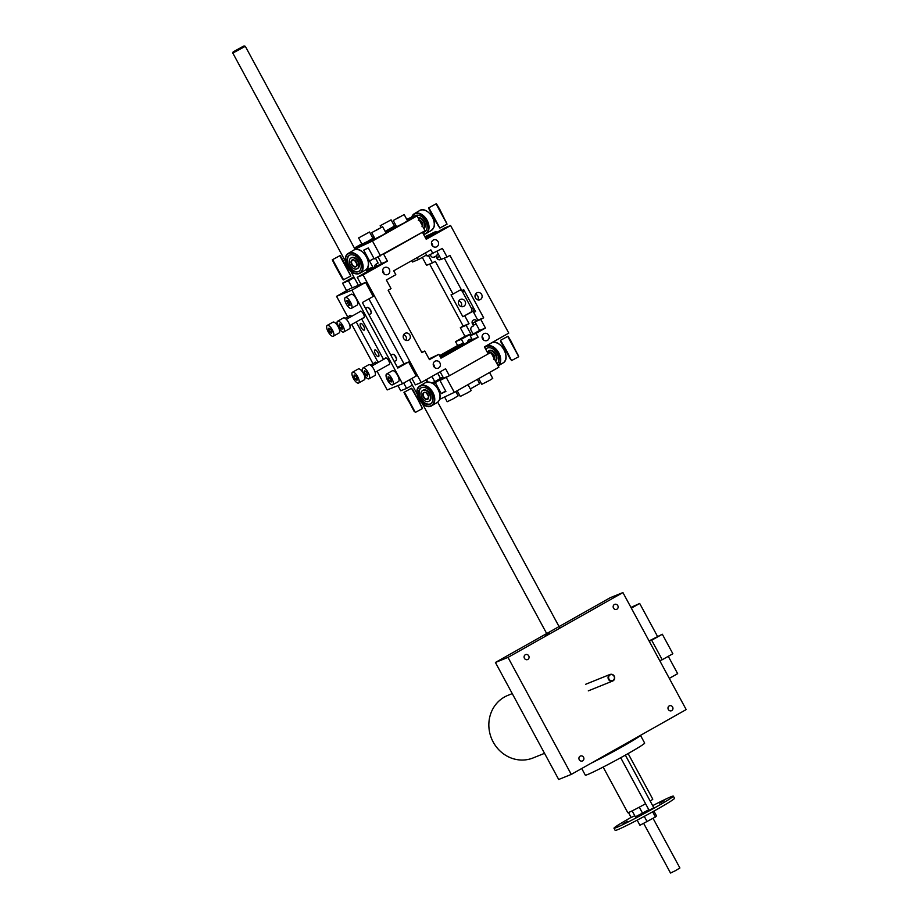 <?xml version="1.0" encoding="UTF-8"?>
<svg xmlns="http://www.w3.org/2000/svg" width="919" height="919" viewBox="0 0 919 919"><rect width="100%" height="100%" fill="white"/><g stroke="black" fill="none" stroke-linecap="round" stroke-linejoin="round"><path stroke-width="1.38" d="M634.753 815.716L631.181 817.531L628.481 812.534M653.616 807.801L649.113 810.282L620.704 757.727M643.679 823.401L670.525 873.05L675.327 870.73L679.899 867.984L653.064 818.347M545.346 635.523L549.838 633.042L545.346 635.523M652.628 811.81L655.431 817.014L656.511 815.911L653.903 811.098M637.154 820.15L639.923 825.273L655.431 817.014M644.265 816.382L647.137 821.689M652.674 805.664A33.727 1.516 151.6 0 1 670.95 796.773A33.727 1.516 151.6 0 1 673.34 796.118A33.727 1.516 151.6 0 1 644.38 813.499A33.727 1.516 151.6 0 1 613.984 828.214A33.727 1.516 151.6 0 1 631.1 817.382M627.574 821.241L623.082 823.723L627.574 821.241M664.058 800.667L659.566 803.149L664.058 800.667M632.134 810.868L635.374 816.842L648.825 809.742M613.984 828.214L615.167 830.397A33.727 1.516 -28.4 0 0 645.563 815.681A33.727 1.516 -28.4 0 0 674.512 798.312L673.34 796.118M622.921 592.571L610.331 597.66L495.41 662.473L558.683 779.484L571.273 774.407L508 657.395L622.921 592.571L686.183 709.583L571.273 774.407M672.628 707.056A2.665 2.47 68 0 0 668.182 709.192A2.665 2.47 68 0 0 671.467 710.743A2.665 2.47 68 0 0 672.628 707.056M617.798 605.644A2.665 2.47 68 0 0 613.352 607.781A2.665 2.47 68 0 0 616.638 609.331A2.665 2.47 68 0 0 617.798 605.644M528.735 655.879A2.665 2.47 68 0 0 524.289 658.015A2.665 2.47 68 0 0 527.575 659.566A2.665 2.47 68 0 0 528.735 655.879M583.565 757.29A2.665 2.47 68 0 0 579.119 759.427A2.665 2.47 68 0 0 582.416 760.966A2.665 2.47 68 0 0 583.565 757.29M495.41 662.473L508 657.395M512.251 693.615L507.862 695.384A33.727 31.303 68 0 0 493.204 742.058A33.727 31.303 68 0 0 533.123 757.934L544.542 753.327M581.716 768.514L585.311 775.165A33.727 1.516 -28.4 0 0 615.696 760.45A33.727 1.516 -28.4 0 0 644.656 743.08L640.486 735.361M640.417 735.407A33.727 1.516 151.6 0 1 622.427 746.607A33.727 1.516 151.6 0 1 591.181 763.172M603.14 767.078L627.792 812.683A14.199 0.632 -28.4 0 0 645.575 803.734M650.17 801.035A14.199 0.632 -28.4 0 0 652.777 799.174L628.125 753.569M639.291 807.181L642.588 813.269M668.274 656.327L677.648 673.661L669.308 678.371M649.055 640.934L662.323 634.236L651.686 640.233L662.231 659.739L672.857 653.742L662.323 634.236M631.342 608.171L639.693 603.461L657.407 636.224M662.231 659.739L659.773 660.727M651.686 640.233L649.228 641.232M630.939 607.413L639.693 603.461M614.03 676.246A3.102 2.883 -112 0 1 611.549 680.738A3.102 2.883 -112 0 1 608.987 676.005A3.102 2.883 -112 0 1 614.03 676.246M614.237 676.108A3.55 3.297 68 0 0 608.309 678.957A3.55 3.297 68 0 0 612.697 681.013A3.55 3.297 68 0 0 614.237 676.108M345.464 261.398L232.817 53.072L245.316 46.318L355.216 249.589M243.673 46.076L233.173 51.855L243.673 46.076M476.18 324.062L473.825 325.004L472.734 322.983A2.814 2.619 68 0 0 472.079 322.155M473.756 333.712A2.814 2.619 -112 0 1 472.182 332.345L471.148 330.438A2.814 2.619 -112 0 1 472.09 326.682L473.526 325.866L472.435 323.833A2.814 2.619 -112 0 1 473.377 320.076L473.411 320.053A2.814 2.619 -112 0 1 476.731 320.788M426.531 255L418.329 259.629L417.215 257.561M473.687 308.095A2.814 2.619 -112 0 1 472.596 311.53L462.854 316.71L451.045 294.861L453.01 294.069L435.296 261.306L432.424 262.926L428.438 255.551M453.01 294.069L460.787 289.692A2.814 2.619 -112 0 1 461.235 289.485M463.486 289.841A2.814 2.619 -112 0 1 464.221 290.576M439.994 356.388L463.486 343.143L461.395 339.272L470.827 333.953L466.163 325.337L469.046 323.718L464.819 315.918M472.194 339.467A3.825 3.55 68 0 0 467.449 342.305M441.097 259.169A2.814 2.619 -112 0 1 440.661 259.48L440.626 259.503A2.814 2.619 -112 0 1 437.007 258.308L435.905 256.286L434.469 257.09A2.814 2.619 -112 0 1 430.85 255.907L430.264 254.816M425.256 237.504L435.974 231.45L436.559 232.53M374.768 267.395A2.837 2.631 -112 0 1 375.986 264.281L378.134 263.064L375.538 258.262M366.578 270.6L372.815 267.084L369.576 261.099M352.207 287.819L348.427 280.835L354.206 277.572M412.367 385.153L406.589 388.404L403.705 383.074M437.697 373.206L440.523 378.433L434.767 381.672L431.941 376.457M434.377 367.244L434.446 367.198A2.814 2.619 -112 0 1 434.113 365.337M435.905 256.286L433.136 257.4M437.651 259.135A2.814 2.619 68 0 0 437.306 257.458L436.203 255.425L438.397 254.184M438.558 254.471L436.203 255.425M431.815 382.867L434.767 381.672M458.891 304.694A3.825 3.55 68 0 0 463.417 306.498A3.825 3.55 68 0 0 465.071 301.202A3.825 3.55 68 0 0 460.545 299.41A3.825 3.55 68 0 0 458.891 304.694M462.854 316.71L470.631 312.322A2.814 2.619 68 0 0 471.573 308.566L462.441 291.668A2.814 2.619 68 0 0 459.937 290.174M424.865 236.78L435.974 231.45M427.817 381.994L426.485 379.536M397.938 385.589L400.741 390.77L406.589 388.404M346.612 290.657L342.58 283.201L348.427 280.835M366.187 269.876L372.815 267.084M342.58 283.201L353.815 276.86M461.189 306.601A3.825 3.55 68 0 0 458.88 300.881M422.303 257.389L426.577 265.292L432.424 262.926M411.758 260.64L412.482 261.995L418.329 259.629M429.655 264.052L463.187 326.073L460.316 327.704L464.98 336.32L455.548 341.638L457.639 345.498L463.486 343.143M457.639 345.498L439.604 355.676M455.548 341.638L461.395 339.272M464.98 336.32L470.827 333.953M460.316 327.704L466.163 325.337M463.187 326.073L469.046 323.718M406.738 219.331L412.298 216.861L407.014 219.836M354.378 248.027L361.81 243.834M372.632 237.734L374.022 236.953M394.182 225.58L395.572 224.799M374.642 238.101L354.952 249.106M396.192 225.948L385.475 231.99M356.457 249.44L356.009 248.612M388.255 221.422L382.993 224.213L388.255 221.422M385.13 231.37L394.458 226.097L391.092 219.859L380.156 225.775L391.092 219.859M366.692 233.575L361.454 236.355L366.692 233.575M358.605 237.929L361.983 244.167L367.577 241.456L372.919 238.251L369.541 232.013L358.605 237.929L369.541 232.013M423.854 228.498A6.215 4.135 -120.7 0 0 424.256 227.889A6.215 4.135 -120.7 0 0 423.441 221.548A6.215 4.135 -120.7 0 0 418.202 218.033M416.054 215.379A9.316 6.203 59.3 0 1 424.67 219.652A9.316 6.203 59.3 0 1 426.405 229.945A9.316 6.203 59.3 0 1 424.716 231.795A9.316 6.203 59.3 0 1 422.499 232.392M422.763 232.047A9.316 6.203 -120.7 0 0 424.992 231.611M418.076 217.792A6.215 4.135 59.3 0 1 423.728 220.79A6.215 4.135 59.3 0 1 424.819 227.556A6.215 4.135 59.3 0 1 423.935 228.624M336.159 267.211L340.788 275.39L336.159 267.211M335.332 265.844L342.27 278.124L335.332 265.844M442.924 376.951L440.442 378.306M443.222 377.514L432.792 383.395M432.964 382.407L432.045 382.982M442.981 377.054L440.488 378.387M432.401 383.166L443.13 377.341M444.612 396.985L447.185 401.741L452.78 399.03L458.121 395.825L455.79 391.517M470.333 388.944L479.661 383.671L477.329 379.363M406.968 397.64L412.447 407.933L406.968 397.64M405.716 395.216L413.929 410.655L405.716 395.216M495.513 361.029A6.215 4.135 -120.7 0 0 494.778 353.597A6.215 4.135 -120.7 0 0 488.448 350.966A6.215 4.135 -120.7 0 0 487.3 352.241M485.714 349.3A9.316 6.203 59.3 0 1 486.863 348.301A9.316 6.203 59.3 0 1 496.628 352.62A9.316 6.203 59.3 0 1 497.041 363.844M487.15 348.14A9.316 6.203 -120.7 0 0 485.864 349.588M488.736 350.817A6.215 4.135 59.3 0 1 489.011 350.633A6.215 4.135 59.3 0 1 495.628 353.689A6.215 4.135 59.3 0 1 495.594 361.167M444.291 258.136L461.797 290.53L463.762 289.726L475.571 311.575L473.607 312.368L475.445 311.334M436.939 251.484L441.212 259.376L447.059 257.021L442.395 248.406L427.117 256.079L425.417 252.943M432.964 253.724L430.873 249.865L393.723 270.818L395.813 274.678L386.371 279.996L391.034 288.623L388.163 290.243L421.901 352.643L424.785 351.024L429.437 359.639L438.868 354.32L429.047 358.927M473.607 312.368L477.823 320.168L474.951 321.788L479.615 330.403L470.183 335.734L472.263 339.593L440.569 357.468M431.448 243.007A3.825 3.55 -112 0 1 432.757 246.246M382.614 270.554A3.825 3.55 -112 0 1 383.924 273.793M433.228 364.165A3.825 3.55 -112 0 1 434.538 367.405M482.061 336.618A3.825 3.55 -112 0 1 483.371 339.858M347.692 316.906L336.561 296.332L351.908 290.128L402.522 383.74L416.204 376.02L408.61 361.983L404.004 363.844L368.887 298.882L404.004 363.844L397.502 367.508M378.088 257.044L381.592 263.535L357.215 277.285L360.983 284.27M450.609 225.546L426.232 239.296L422.43 232.277L383.648 254.149L387.439 261.168L363.062 274.93L421.224 382.499L445.612 368.749L449.402 375.768L488.184 353.895L484.393 346.865L508.781 333.115L450.609 225.546L444.762 227.912L425.842 238.584M440.144 371.827L443.555 378.134L449.402 375.768M411.907 378.444L415.377 384.866L421.224 382.499M475.479 294.172A3.825 3.55 -112 0 1 477.788 299.893M403.659 334.688A3.825 3.55 -112 0 1 405.968 340.398M387.439 261.168L381.592 263.535M363.062 274.93L357.215 277.285M403.659 338.502A3.825 3.55 -112 0 1 405.325 333.218A3.825 3.55 -112 0 1 410.046 335.435A3.825 3.55 -112 0 1 403.659 338.502M482.555 338.801A3.825 3.55 -112 0 1 484.21 333.505A3.825 3.55 -112 0 1 488.931 335.722A3.825 3.55 -112 0 1 482.555 338.801M433.711 366.348A3.825 3.55 -112 0 1 435.376 361.052A3.825 3.55 -112 0 1 440.098 363.269A3.825 3.55 -112 0 1 433.711 366.348M383.097 272.736A3.825 3.55 -112 0 1 384.762 267.452A3.825 3.55 -112 0 1 389.484 269.658A3.825 3.55 -112 0 1 383.097 272.736M431.941 245.189A3.825 3.55 -112 0 1 433.596 239.905A3.825 3.55 -112 0 1 438.317 242.111A3.825 3.55 -112 0 1 431.941 245.189M475.491 297.997A3.825 3.55 -112 0 1 477.145 292.702A3.825 3.55 -112 0 1 481.866 294.919A3.825 3.55 -112 0 1 475.491 297.997M438.868 354.32L440.959 358.18L478.121 337.227L476.031 333.367L485.462 328.049L480.798 319.421L483.67 317.802L449.931 255.402L447.059 257.021M483.67 317.802L477.823 320.168M480.798 319.421L474.951 321.788M485.462 328.049L479.615 330.403M476.031 333.367L470.183 335.734M478.121 337.227L472.263 339.593M424.785 351.024L421.706 352.264M407.094 219.997L415.825 215.264L417.042 215.885L372.494 241.019L357.238 248.119L374.722 238.251M385.555 232.139L396.273 226.097M368.278 261.72L373.999 258.48M369.622 261.076L363.717 250.163L368.312 247.969L374.217 258.882L425.072 230.749L417.042 215.885M372.494 241.019L380.523 255.873M376.181 230.072L379.788 228.291L376.296 230.278M371.69 232.645L375.067 238.883L382.545 235.138L386.003 232.966L382.626 226.729L371.69 232.645L382.626 226.729M397.766 217.895L401.327 216.149L397.881 218.102M393.24 220.491L396.617 226.729L404.004 223.03L407.542 220.813L404.176 214.575L393.24 220.491L404.176 214.575M355.044 269.072A6.215 4.135 -120.7 0 0 357.215 268.727A6.215 4.135 -120.7 0 0 357.594 261.272A6.215 4.135 -120.7 0 0 350.863 258.044A6.215 4.135 -120.7 0 0 349.794 264.063A6.215 4.135 -120.7 0 0 355.044 269.072M355.538 271.921A9.316 6.203 59.3 0 1 347.669 264.396A9.316 6.203 59.3 0 1 349.277 255.367A9.316 6.203 59.3 0 1 359.375 260.215A9.316 6.203 59.3 0 1 358.801 271.404A9.316 6.203 59.3 0 1 355.538 271.921M349.576 255.218A9.316 6.203 -120.7 0 0 348.324 264.293A9.316 6.203 -120.7 0 0 356.112 271.576A9.316 6.203 -120.7 0 0 359.076 271.22M351.161 257.894A6.215 4.135 59.3 0 1 351.437 257.699A6.215 4.135 59.3 0 1 358.169 260.939A6.215 4.135 59.3 0 1 357.778 268.394A6.215 4.135 59.3 0 1 357.491 268.543M432.929 215.632L437.03 223.535L432.929 215.632M432.367 214.403L438.512 226.269L432.367 214.403M439.592 399.374L454.319 392.356L498.868 367.221L490.826 352.356L488.173 353.861M487.564 352.735L489.953 351.908L487.759 353.103M432.964 383.499L443.303 377.663M443.429 377.893L433.274 383.705M449.161 375.86L439.971 380.5L445.37 377.399M487.92 353.401L490.826 352.356M445.669 391.023L441.292 393.619L445.887 391.425L439.971 380.5M441.292 393.619L435.388 382.695M446.278 377.491L454.319 392.356M478.719 378.582L481.809 384.303L489.563 380.409L492.745 378.387L489.551 372.482M457.18 390.736L460.27 396.457L468.104 392.505L471.194 390.541L468.001 384.636M502.946 345.647L508.689 356.078L502.946 345.647M501.556 343.155L510.171 358.812L501.556 343.155M430.391 396.939A6.215 4.135 -120.7 0 0 427.266 391.471A6.215 4.135 -120.7 0 0 422.533 390.575A6.215 4.135 -120.7 0 0 422.143 398.03A6.215 4.135 -120.7 0 0 428.874 401.258A6.215 4.135 -120.7 0 0 430.391 396.939M432.734 397.445A9.316 6.203 59.3 0 1 430.46 403.935A9.316 6.203 59.3 0 1 420.374 399.087A9.316 6.203 59.3 0 1 420.948 387.91A9.316 6.203 59.3 0 1 428.047 389.254A9.316 6.203 59.3 0 1 432.734 397.445M421.235 387.749A9.316 6.203 -120.7 0 0 420.936 398.743A9.316 6.203 -120.7 0 0 430.735 403.751M422.82 390.426A6.215 4.135 59.3 0 1 423.096 390.242A6.215 4.135 59.3 0 1 427.829 391.138A6.215 4.135 59.3 0 1 430.965 396.594A6.215 4.135 59.3 0 1 429.437 400.925A6.215 4.135 59.3 0 1 429.15 401.075M331.954 332.046L331.575 333.494L329.887 332.253L328.577 329.576L328.956 328.129L330.656 329.37L331.954 332.046M328.577 329.576L329.91 328.818M329.887 332.253L331.587 331.288M338.238 326.854A6.215 2.297 -119.4 0 0 333.321 322.041A6.215 2.297 -119.4 0 0 332.965 322.155L327.21 325.395A6.215 2.297 60.6 0 1 327.578 325.292A6.215 2.297 60.6 0 1 332.506 330.116A6.215 2.297 60.6 0 1 333.321 336.228A6.215 2.297 60.6 0 1 328.267 331.943A6.215 2.297 60.6 0 1 327.21 325.395M333.321 336.228L339.065 332.977A6.215 2.297 -119.4 0 0 338.479 327.313M408.61 361.983L397.801 368.071L362.373 302.546L373.183 296.446L365.59 282.409L350.242 288.612L336.561 296.332M402.522 383.74L387.175 389.932L377.066 371.242M372.999 363.717L351.759 324.441M351.908 290.128L365.59 282.409M349.473 315.895A3.814 1.413 60.6 0 1 349.794 315.412A3.814 1.413 60.6 0 1 349.852 315.389A3.814 1.413 60.6 0 1 351.667 316.331M374.78 362.706A3.814 1.413 60.6 0 1 375.101 362.212A3.814 1.413 60.6 0 1 375.159 362.189A3.814 1.413 60.6 0 1 376.974 363.143M359.915 311.679A3.814 1.413 60.6 0 1 360.237 311.196A3.814 1.413 60.6 0 1 360.294 311.173A3.814 1.413 60.6 0 1 363.384 313.907A3.814 1.413 60.6 0 1 363.981 317.848A3.814 1.413 60.6 0 1 363.396 317.871M385.222 358.49A3.814 1.413 60.6 0 1 385.543 357.996A3.814 1.413 60.6 0 1 385.601 357.973A3.814 1.413 60.6 0 1 388.691 360.707A3.814 1.413 60.6 0 1 389.288 364.648A3.814 1.413 60.6 0 1 388.703 364.671M371.161 312.874A3.102 1.149 -119.4 0 0 371.23 312.644A3.102 1.149 -119.4 0 0 370.437 309.829A3.102 1.149 -119.4 0 0 368.439 307.681A3.102 1.149 -119.4 0 0 368.209 307.624M365.59 308.485L367.336 307.497A3.55 1.31 60.6 0 1 367.451 307.451A3.55 1.31 60.6 0 1 367.933 307.497A3.55 1.31 60.6 0 1 370.219 309.944A3.55 1.31 60.6 0 1 371.127 313.172A3.55 1.31 60.6 0 1 370.817 313.689L368.967 314.735M342.362 327.669L342.086 329.266L340.432 328.186L339.054 325.521L339.318 323.925L340.972 325.004L342.362 327.669M339.054 325.521L340.501 324.694M340.432 328.186L342.132 327.233M343.752 332.012L349.507 328.761A6.215 2.297 -119.4 0 0 348.6 322.477A6.215 2.297 -119.4 0 0 343.603 317.859A6.215 2.297 -119.4 0 0 343.396 317.94L337.652 321.179A6.215 2.297 60.6 0 1 337.859 321.099A6.215 2.297 60.6 0 1 342.856 325.728A6.215 2.297 60.6 0 1 343.752 332.012A6.215 2.297 60.6 0 1 338.697 327.727A6.215 2.297 60.6 0 1 337.652 321.179M396.468 359.674A3.102 1.149 -119.4 0 0 396.537 359.455A3.102 1.149 -119.4 0 0 395.744 356.629A3.102 1.149 -119.4 0 0 393.746 354.493A3.102 1.149 -119.4 0 0 393.516 354.435M390.897 355.285L392.643 354.309A3.55 1.31 60.6 0 1 392.792 354.252A3.55 1.31 60.6 0 1 393.24 354.297A3.55 1.31 60.6 0 1 395.526 356.756A3.55 1.31 60.6 0 1 396.434 359.972A3.55 1.31 60.6 0 1 396.123 360.489L394.274 361.535M367.68 374.55L367.359 376.078L365.693 374.929L364.338 372.252L364.659 370.725L366.336 371.873L367.68 374.55M364.338 372.252L365.739 371.46M365.693 374.929L367.393 373.976M369.059 378.812L374.814 375.572A6.215 2.297 -119.4 0 0 373.941 369.369A6.215 2.297 -119.4 0 0 368.978 364.648A6.215 2.297 -119.4 0 0 368.703 364.751L362.959 367.991A6.215 2.297 60.6 0 1 363.235 367.887A6.215 2.297 60.6 0 1 368.197 372.609A6.215 2.297 60.6 0 1 369.059 378.812A6.215 2.297 60.6 0 1 364.004 374.527A6.215 2.297 60.6 0 1 362.959 367.991M357.227 378.697L356.963 380.282L355.308 379.202L353.918 376.537L354.194 374.941L355.848 376.02L357.227 378.697M353.918 376.537L355.377 375.722M355.308 379.202L356.997 378.249M363.545 373.654A6.215 2.297 -119.4 0 0 358.467 368.875A6.215 2.297 -119.4 0 0 358.272 368.967L352.517 372.206A6.215 2.297 60.6 0 1 352.724 372.115A6.215 2.297 60.6 0 1 357.721 376.744A6.215 2.297 60.6 0 1 358.628 383.028A6.215 2.297 60.6 0 1 353.574 378.743A6.215 2.297 60.6 0 1 352.517 372.206M358.628 383.028L364.372 379.788A6.215 2.297 -119.4 0 0 363.786 374.113M391.195 380.018L391.241 381.971L389.725 381.328L388.163 378.754L388.128 376.813L389.645 377.445L391.195 380.018M388.163 378.754L389.863 377.801M389.725 381.328L391.207 380.489M392.735 384.797A6.215 2.297 60.6 0 1 387.807 380.73A6.215 2.297 60.6 0 1 386.485 374.079A6.215 2.297 60.6 0 1 386.635 373.976A6.215 2.297 60.6 0 1 391.689 378.26A6.215 2.297 60.6 0 1 392.735 384.797L398.478 381.557A6.215 2.297 -119.4 0 0 397.433 375.021A6.215 2.297 -119.4 0 0 392.379 370.736A6.215 2.297 -119.4 0 0 392.229 370.839M349.553 302.822L350.082 305.211L348.875 305.326L346.612 300.674L347.819 300.559L349.553 302.822M347.152 303.063L348.944 302.041M348.875 305.326L349.967 304.706M351.403 308.359L357.146 305.108A6.215 2.297 -119.4 0 0 356.101 298.572A6.215 2.297 -119.4 0 0 351.047 294.287L345.291 297.526A6.215 2.297 60.6 0 1 350.357 301.811A6.215 2.297 60.6 0 1 351.403 308.359A6.215 2.297 60.6 0 1 346.922 305.028A6.215 2.297 60.6 0 1 344.786 298.273A6.215 2.297 60.6 0 1 345.291 297.526M361.615 318.87L383.545 359.432M379.765 361.569L378.042 362.258L356.227 321.914M360.558 323.408A3.825 1.413 60.6 0 1 363.648 326.153A3.825 1.413 60.6 0 1 364.246 330.105A3.825 1.413 60.6 0 1 361.144 327.463A3.825 1.413 60.6 0 1 360.489 323.442A3.825 1.413 60.6 0 1 360.558 323.408M374.895 349.932A3.825 1.413 60.6 0 1 377.985 352.678A3.825 1.413 60.6 0 1 378.594 356.618A3.825 1.413 60.6 0 1 375.48 353.987A3.825 1.413 60.6 0 1 374.837 349.967A3.825 1.413 60.6 0 1 374.895 349.932M475.089 322.029L472.734 322.983M434.469 257.09L433.883 257.331M439.65 256.504L437.306 257.458M472.596 311.53L470.631 312.322M473.515 307.773L471.573 308.566M464.382 290.886L462.441 291.668M422.832 224.041A3.55 2.366 59.3 0 1 422.637 225.994A3.55 2.366 59.3 0 1 422.568 226.12M419.466 220.376A3.55 2.366 59.3 0 1 421.109 221.134M433.963 221.456A11.189 7.444 -120.7 0 0 428.702 212.588M431.321 230.451L433.481 228.096C437.995 220.652 426.255 205.822 419.535 210.612A11.545 7.674 59.3 0 1 430.735 214.736A11.545 7.674 59.3 0 1 433.412 228.176A11.545 7.674 59.3 0 1 431.321 230.451L426.071 233.564A11.545 7.674 -120.7 0 0 428.162 231.289A11.545 7.674 -120.7 0 0 425.497 217.849A11.545 7.674 -120.7 0 0 414.297 213.725A11.545 7.674 -120.7 0 0 411.815 216.907M423.533 234.311A11.545 7.674 -120.7 0 0 426.071 233.564L423.544 234.322M422.683 226.315A3.906 2.596 -120.7 0 0 422.303 222.651A3.906 2.596 -120.7 0 0 419.374 220.215M412.011 216.815A11.189 7.444 59.3 0 1 423.418 216.344A11.189 7.444 59.3 0 1 427.691 231.186A11.189 7.444 59.3 0 1 423.418 234.104M336.779 268.222L338.87 271.645L336.779 268.222M334.838 265.028L342.247 278.457L334.838 265.028M343.637 279.904L332.632 259.618C332.988 261.375 330.622 256.39 334.826 265.028L343.235 279.87L350.817 276.01L339.812 255.723C341.018 256.849 338.364 252.576 342.994 260.238L350.817 276.01M350.139 274.367L340.823 257.194M408.105 399.179L411.494 405.417M404.957 393.769L414.021 411.172L404.957 393.769M405.13 393.321L404.303 392.16C404.578 393.78 402.442 389.231 406.347 397.272L415.308 412.447L405.13 393.321M404.303 392.16L411.471 388.266L418.639 400.764L422.476 408.553L415.308 412.447M421.798 406.899L412.757 389.541L422.476 408.553M491.125 352.907A3.55 2.366 59.3 0 1 492.768 353.666M494.491 356.572A3.55 2.366 59.3 0 1 494.227 358.651M505.622 353.987A11.189 7.444 -120.7 0 0 500.361 345.13M502.98 362.994C511.986 358.444 499.499 337.411 491.194 343.143A11.545 7.674 59.3 0 1 503.692 349.151A11.545 7.674 59.3 0 1 502.98 362.994L498.132 365.865M498.121 365.842A11.545 7.674 -120.7 0 0 498.27 351.966A11.545 7.674 -120.7 0 0 485.956 346.256A11.545 7.674 -120.7 0 0 484.658 347.348L491.194 343.143M494.342 358.858A3.906 2.596 -120.7 0 0 493.962 355.193A3.906 2.596 -120.7 0 0 491.045 352.747M484.784 347.6A11.189 7.444 59.3 0 1 497.11 351.15A11.189 7.444 59.3 0 1 497.937 365.509M356.917 263.638A3.55 2.366 59.3 0 1 356.078 266.303A3.55 2.366 59.3 0 1 354.837 266.499A3.55 2.366 59.3 0 1 351.839 263.638A3.55 2.366 59.3 0 1 352.459 260.192A3.55 2.366 59.3 0 1 355.193 260.732M354.665 266.958A3.906 2.596 -120.7 0 0 356.262 262.03A3.906 2.596 -120.7 0 0 351.184 261.157A3.906 2.596 -120.7 0 0 354.665 266.958M355.848 273.621A11.189 7.444 59.3 0 1 345.877 257.01A11.189 7.444 59.3 0 1 360.397 259.514A11.189 7.444 59.3 0 1 355.848 273.621M350.989 271.185A11.545 7.674 -120.7 0 0 356.124 273.816A11.545 7.674 -120.7 0 0 360.156 273.173A11.545 7.674 -120.7 0 0 360.868 259.33A11.545 7.674 -120.7 0 0 348.381 253.322A11.545 7.674 -120.7 0 0 345.728 262.329M353.62 250.209A11.545 7.674 59.3 0 1 366.118 256.217A11.545 7.674 59.3 0 1 365.406 270.06L360.156 273.173L356.009 273.839C347.52 272.943 341.408 256.723 348.381 253.322L353.62 250.209C361.925 244.477 374.412 265.522 365.406 270.06M368.048 261.065A11.189 7.444 -120.7 0 0 362.787 252.197M446.381 222.513L437.065 205.339M447.059 224.156L439.822 209.429C433.963 199.584 437.547 205.511 436.054 203.869L447.059 224.156L439.879 228.05L428.874 207.763C428.932 208.82 426.473 204.351 434.4 219.411L439.879 228.05M432.688 214.793L436.077 221.031M432.022 213.667L439.006 226.867L432.022 213.667M518.04 355.044L508.517 337.434M518.718 356.698L510.884 340.915C506.266 333.264 508.919 337.526 507.713 336.411L518.718 356.698L511.538 360.593L506.346 350.277L500.533 340.306L500.706 341.65L511.538 360.593M503.98 347.485L507.472 353.735L503.98 347.485M500.717 341.673L510.734 359.559L500.717 341.673M428.576 396.181A3.55 2.366 59.3 0 1 428.61 396.365A3.55 2.366 59.3 0 1 427.737 398.835A3.55 2.366 59.3 0 1 423.9 396.985A3.55 2.366 59.3 0 1 424.118 392.735A3.55 2.366 59.3 0 1 426.853 393.275M428.645 396.56A3.906 2.596 -120.7 0 0 423.774 392.528A3.906 2.596 -120.7 0 0 424.681 398.674A3.906 2.596 -120.7 0 0 428.645 396.56M434.147 397.755A11.189 7.444 59.3 0 1 422.763 403.82A11.189 7.444 59.3 0 1 420.19 386.187A11.189 7.444 59.3 0 1 434.147 397.755M422.648 403.728A11.545 7.674 -120.7 0 0 431.815 405.704A11.545 7.674 -120.7 0 0 434.641 397.674A11.545 7.674 -120.7 0 0 428.828 387.531A11.545 7.674 -120.7 0 0 420.04 385.865A11.545 7.674 -120.7 0 0 417.387 394.86M439.891 394.561A11.545 7.674 59.3 0 1 437.065 402.591L431.815 405.704C423.51 411.448 411.023 390.403 420.04 385.865L425.279 382.752A11.545 7.674 59.3 0 1 434.067 384.418A11.545 7.674 59.3 0 1 439.891 394.561M439.707 393.596A11.189 7.444 -120.7 0 0 434.446 384.739M653.8 807.755L625.357 755.142M588.286 690.87L612.697 681.013M585.633 684.287L610.044 674.431M559.889 628.125L437.708 402.143M426.875 382.12L425.715 379.972M367.163 271.679L366.049 269.612M546.69 633.559L422.338 403.59M417.123 393.941L409.483 379.811M358.387 285.315L350.679 271.059M233.173 51.855L232.817 53.061M244.098 45.95L245.293 46.306M380.156 225.775L381.029 227.372M375.905 264.316L376.916 266.177M419.535 210.612L414.297 213.725L411.758 216.941M418.375 220.594C418.26 218.63 423.946 222.743 422.568 226.063L421.993 226.694M336.446 266.648L339.835 272.886M332.632 259.618L339.812 255.723M411.471 388.266L412.746 389.518M490.034 353.126C490.941 350.093 496.857 359.513 493.652 359.226M352.459 260.192C353.356 257.159 359.272 266.579 356.078 266.303M350.863 258.044L351.437 257.699M436.054 203.869L428.874 207.763M507.713 336.411L500.533 340.306M504.347 347.325L507.736 353.562M427.737 398.835L428.53 396.48C426.646 392.895 425.175 391.643 424.118 392.735M425.279 382.752C432.183 381.063 437.076 384.969 439.971 394.446C440.442 398.295 439.466 401.006 437.065 402.591M335.917 323.545L337.055 322.902M345.176 318.319L350.38 315.389M349.84 325.521L364.303 317.365M346.348 319.33L360.811 311.173M375.147 372.321L389.61 364.165M371.655 366.141L386.118 357.973M361.224 370.357L362.362 369.702M370.483 365.13L375.687 362.189M386.635 373.976L392.379 370.736"/></g></svg>
